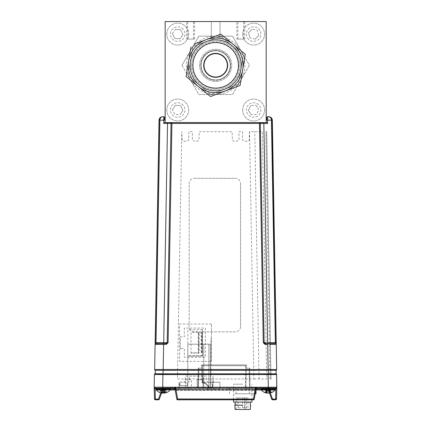 <?xml version="1.0" encoding="UTF-8"?>
<svg xmlns="http://www.w3.org/2000/svg" width="431" height="431" viewBox="0 0 431 431"><rect width="100%" height="100%" fill="white"/><g stroke="black" fill="none" stroke-linecap="round" stroke-linejoin="round"><path stroke-width="0.32" stroke-dasharray="2.15 1.62" d="M211.309 37.901L211.309 21.55L220.042 21.55L211.309 21.55L220.042 21.55L211.309 21.55L211.309 37.901L220.042 37.901L220.042 21.55L220.042 37.901L211.309 37.901M186.596 39.07L194.537 39.07L186.596 39.07L186.596 21.55L194.537 21.55L186.596 21.55M194.537 39.07L194.537 21.55M236.813 39.07L244.754 39.07L236.813 39.07L236.813 21.55L244.754 21.55L236.813 21.55M244.754 39.07L244.754 21.55M237.912 39.07L243.66 39.07L237.912 39.07L237.912 21.55L243.66 21.55L237.912 21.55M243.66 39.07L243.66 21.55M187.69 39.07L193.438 39.07L187.69 39.07L187.69 21.55L193.438 21.55L187.69 21.55M193.438 39.07L193.438 21.55M263.26 123.428L263.799 123.433L263.81 122.571L266.186 122.571L266.186 21.55L165.165 21.55L165.165 122.571L266.186 122.571L165.165 122.571L165.165 21.55L266.186 21.55L266.186 122.571L165.165 122.571L165.165 21.55L266.186 21.55L266.186 122.571L259.43 122.571A0.878 0.878 0 0 1 260.302 123.433L264.133 342.672L260.302 123.433L259.43 123.433L263.255 342.672L264.133 342.672L260.302 123.433M215.678 122.571C222.574 122.571 222.574 122.571 215.678 122.571C208.776 122.571 208.776 122.571 215.678 122.571C222.574 122.571 222.574 122.571 215.678 122.571C208.776 122.571 208.776 122.571 215.678 122.571M193.675 122.571L187.458 122.571L193.675 122.571M243.892 122.571L237.675 122.571L243.892 122.571M183.24 122.571L178.041 122.571L183.24 122.571M253.309 122.571L248.111 122.571L253.309 122.571M187.727 122.571L255.971 122.571L187.727 122.571M248.143 122.571C264.192 122.571 264.192 122.571 248.143 122.571M183.207 122.571C167.158 122.571 167.158 122.571 183.207 122.571M238.93 122.571L232.713 122.571L238.93 122.571M198.637 122.571L192.42 122.571L198.637 122.571M191.434 65.345A24.238 24.238 0 0 1 215.678 41.107A24.238 24.238 0 0 1 239.916 65.345A24.238 24.238 0 0 1 215.678 89.583A24.238 24.238 0 0 1 191.434 65.345A24.238 24.238 0 0 0 215.678 89.583A24.238 24.238 0 0 0 239.916 65.345A24.238 24.238 0 0 0 215.678 41.107A24.238 24.238 0 0 0 191.434 65.345M242.68 34.103A10.947 10.947 0 0 1 253.633 23.155A10.947 10.947 0 0 1 264.58 34.103A10.947 10.947 0 0 1 253.633 45.056A10.947 10.947 0 0 1 242.68 34.103A10.947 10.947 0 0 1 253.633 23.155A10.947 10.947 0 0 1 264.58 34.103A10.947 10.947 0 0 1 253.633 45.056A10.947 10.947 0 0 1 242.68 34.103M166.77 34.103A10.947 10.947 0 0 1 177.717 23.155A10.947 10.947 0 0 1 188.67 34.103A10.947 10.947 0 0 1 177.717 45.056A10.947 10.947 0 0 1 166.77 34.103A10.947 10.947 0 0 1 177.717 23.155A10.947 10.947 0 0 1 188.67 34.103A10.947 10.947 0 0 1 177.717 45.056A10.947 10.947 0 0 1 166.77 34.103M166.77 110.018A10.947 10.947 0 0 1 177.717 99.065A10.947 10.947 0 0 1 188.67 110.018A10.947 10.947 0 0 1 177.717 120.966A10.947 10.947 0 0 1 166.77 110.018A10.947 10.947 0 0 1 177.717 99.065A10.947 10.947 0 0 1 188.67 110.018A10.947 10.947 0 0 1 177.717 120.966A10.947 10.947 0 0 1 166.77 110.018M242.68 110.018A10.947 10.947 0 0 1 253.633 99.065A10.947 10.947 0 0 1 264.58 110.018A10.947 10.947 0 0 1 253.633 120.966A10.947 10.947 0 0 1 242.68 110.018A10.947 10.947 0 0 1 253.633 99.065A10.947 10.947 0 0 1 264.58 110.018A10.947 10.947 0 0 1 253.633 120.966A10.947 10.947 0 0 1 242.68 110.018M195.238 122.571C199.23 122.571 199.23 122.571 195.238 122.571C191.245 122.571 191.245 122.571 195.238 122.571M236.113 122.571C240.105 122.571 240.105 122.571 236.113 122.571C232.12 122.571 232.12 122.571 236.113 122.571M250.05 37.966L248.493 32.934L252.076 29.071L257.215 30.24L258.767 35.277L255.184 39.14L250.05 37.966L248.493 32.934L252.076 29.071M258.767 35.277L255.184 39.14M248.698 39.426A7.257 7.257 0 0 1 248.31 29.173A7.257 7.257 0 0 1 258.562 28.785A7.257 7.257 0 0 1 258.95 39.038A7.257 7.257 0 0 1 248.698 39.426M251.241 114.711L248.369 110.298L250.761 105.6L256.019 105.32L258.891 109.738L256.504 114.43L251.241 114.711L248.369 110.298L250.761 105.6M256.919 103.548A7.257 7.257 0 0 1 260.098 113.305A7.257 7.257 0 0 1 250.341 116.483A7.257 7.257 0 0 1 247.162 106.726A7.257 7.257 0 0 1 256.919 103.548M256.019 105.32L258.891 109.738M172.47 109.593L175.46 105.256L180.713 105.681L182.97 110.444L179.975 114.775L174.727 114.35L172.47 109.593L175.46 105.256L180.713 105.681L182.97 110.444L179.975 114.775M181.844 104.049A7.257 7.257 0 0 1 183.687 114.14A7.257 7.257 0 0 1 173.596 115.987A7.257 7.257 0 0 1 171.748 105.891A7.257 7.257 0 0 1 181.844 104.049M175.46 29.346L180.713 29.771L182.97 34.528L179.975 38.865L174.727 38.44L172.47 33.677L175.46 29.346L180.713 29.771L182.97 34.528L179.975 38.865L174.727 38.44L172.47 33.677M181.844 28.134A7.257 7.257 0 0 1 183.687 38.23A7.257 7.257 0 0 1 173.596 40.072A7.257 7.257 0 0 1 171.748 29.981A7.257 7.257 0 0 1 181.844 28.134M198.282 332.716L202.085 332.716L202.085 352.714L198.282 352.714L199.187 352.714L199.187 332.716L198.282 332.716L198.282 352.714M201.595 352.714L201.595 332.716L201.245 332.716L201.245 352.714L201.595 352.714M202.592 356.141L202.592 329.289L202.592 356.141L187.878 356.141L202.592 356.141L202.128 355.683L202.128 329.747L187.878 329.747L187.878 355.683L202.128 355.683M187.878 356.141L187.878 355.683M190.981 353.178L191.439 352.714L198.109 352.714L198.567 353.178L190.981 353.178L190.981 332.258L198.567 332.258L198.567 353.178M240.541 183.574L240.541 326.623A5.253 5.253 0 0 1 235.288 331.875L194.413 331.875A5.253 5.253 0 0 1 189.155 326.617L189.155 183.574A5.253 5.253 0 0 1 194.413 178.321L235.288 178.326A5.253 5.253 0 0 1 240.541 183.574L240.541 326.617M194.413 178.321L235.288 178.321M235.288 331.875L194.413 331.875A5.253 5.253 0 0 1 189.155 326.623L189.155 183.579M177.55 373.839L181.78 131.671L182.162 140.156L183.751 141.303L186.009 141.303L188.773 140.156L188.794 131.671L192.339 131.671L192.361 140.156L195.124 141.303L197.376 141.303L198.966 140.156L199.273 131.671L232.077 131.671L232.384 140.156L233.974 141.303L236.226 141.303L238.995 140.156L239.011 131.671L242.556 131.671L242.578 140.156L245.341 141.303L247.599 141.303L249.188 140.156L249.49 131.671L262.344 131.671L266.568 373.839M253.8 373.892L253.886 378.978L177.464 378.978L177.55 373.892M253.886 378.978L266.66 378.978L266.573 373.887M276.115 370.337A0.878 0.878 0 0 0 276.686 369.502L268.163 369.502L268.163 370.337L276.115 370.337L276.055 373.839L155.295 373.839L155.235 370.337L268.163 370.337M265.776 343.534L267.635 343.534L265.776 343.534M273.836 344.385L275.549 344.391M275.738 344.391L276.249 344.396A0.878 0.878 0 0 0 275.371 343.534L265.006 343.534A0.878 0.878 0 0 1 264.133 342.672L265.006 343.534L265.006 344.396L263.255 342.672M165.165 122.571L171.921 122.571L171.921 123.433L259.43 123.433L259.43 122.571L171.921 122.571A0.878 0.878 0 0 0 171.048 123.433L167.217 342.672L156.011 342.672L159.89 120.174C160.079 118.094 160.957 116.946 162.519 116.731C160.434 116.946 159.265 118.094 159.017 120.174L155.133 342.672L156.011 342.672L155.979 343.534L165.574 343.534L155.979 343.534A0.878 0.878 0 0 0 155.101 344.396A0.878 0.878 0 0 1 155.979 343.534A0.878 0.878 0 0 0 155.101 344.396L155.613 344.391M265.006 344.396L267.721 344.396L268.163 369.502L154.664 369.502A0.878 0.878 0 0 0 155.235 370.337M166.344 343.534A0.878 0.878 0 0 0 167.217 342.672L166.344 343.534L163.629 343.534L163.629 344.396L166.344 344.396L166.344 343.534M267.635 343.534L263.81 123.433L267.592 123.433L266.73 122.571M259.43 122.571L171.921 122.571A0.878 0.878 0 0 0 171.048 123.433L167.217 342.672L168.095 342.672L166.344 344.396M155.806 344.391L157.514 344.385M161.555 344.391L163.629 344.396L163.187 370.337M159.632 118.25L155.704 343.534L155.731 341.837L155.144 341.934L159.017 120.174L159.632 118.25L155.731 341.837M155.117 343.626L155.704 343.534L155.117 343.626L155.144 341.934L155.117 343.626M155.144 341.934L159.017 120.174L163.699 120.174L163.656 116.731L162.519 116.731M163.656 116.731A0.878 0.878 0 0 1 164.534 117.593L164.577 120.174L163.699 120.174L163.758 123.433L168.381 123.428M271.719 118.25L275.646 343.534L275.619 341.837L276.206 341.934L276.233 343.626L275.646 343.534L276.233 343.626L276.206 341.934L275.619 341.837L271.719 118.25L272.203 119.295M267.592 123.433L267.651 120.174L271.46 120.174C271.271 118.094 270.393 116.946 268.831 116.731L267.694 116.731A0.878 0.878 0 0 0 266.816 117.593L266.773 120.174L267.651 120.174L267.694 116.731M269.343 343.534L270.307 343.534M272.333 120.174L276.206 341.934L272.333 120.174L271.46 120.174L275.344 342.672L276.217 342.672L276.249 344.396A0.878 0.878 0 0 0 275.371 343.534L275.344 342.672L267.635 342.672M269.353 344.391L270.318 344.391M270.797 344.391L273.75 344.385A0.878 0.62 90 0 0 273.13 343.534M275.371 343.534A0.878 0.878 0 0 1 276.249 344.396M272.893 373.839L263.465 373.839L272.893 373.839M274.008 373.839L157.342 373.839L274.008 373.839M155.133 342.672L154.664 369.502M163.715 343.534L167.546 123.433L167.546 122.571L164.62 122.571L163.758 123.433M170.838 123.428L171.921 123.433L168.095 342.672M266.024 342.677L264.133 342.672M270.916 378.978L269.962 378.978L270.916 378.978L266.638 131.671L265.895 131.671L266.374 172.772L265.895 131.671L266.638 131.671L270.916 378.978M266.692 131.671L270.921 373.839L266.692 131.671M270.921 373.898L271.013 378.978L270.921 373.898M165.218 390.028L164.168 390.028M163.688 390.028L161.027 390.028M160.892 390.028L170.067 390.028L156.281 390.028L156.108 389.554L170.24 389.554L156.108 389.554L156.108 388.821L170.24 388.821L156.108 388.821L156.841 388.089L169.507 388.089L156.566 388.142M163.171 392.975A9.013 5.98 98 0 0 163.268 392.953A9.024 2.969 96.4 0 0 163.866 392.388A8.992 7.349 -150.2 0 0 164.421 392.404A8.992 7.349 -150.2 0 0 164.965 392.388A9.024 2.969 -96.4 0 1 164.48 392.953A9.013 0.496 -96 0 0 164.513 393.024M160.962 392.953L161.135 389.419L162.228 389.118L161.835 393.034A9.013 8.906 132.5 0 1 161.318 392.953L161.286 389.419L159.723 392.388A8.992 2.133 121 0 1 159.551 392.404A8.992 2.133 121 0 1 159.4 392.388A9.024 8.631 111 0 0 160.844 392.921A9.024 8.631 111 0 0 160.962 392.953A9.013 7.025 99.6 0 0 161.792 393.094L162.196 389.118L161.156 389.419L160.968 392.953A9.024 8.469 107.6 0 1 159.438 392.388A8.992 2.575 121.5 0 0 159.82 392.388A9.024 8.469 -107.6 0 0 161.388 392.953A9.013 8.954 152.2 0 0 161.835 393.024M164.55 393.018L164.146 389.118L165.186 389.419L165.375 392.835M164.448 393.045A9.013 8.906 -132.5 0 0 165.03 392.953A9.024 8.631 111 0 0 166.625 392.388A8.992 2.133 -121 0 0 166.792 392.404A8.992 2.133 -121 0 0 166.942 392.388A9.024 8.631 -111 0 1 165.504 392.921A9.024 8.631 -111 0 1 165.38 392.953L165.208 389.419L164.831 389.118L166.522 392.388M165.186 389.419L166.91 392.388M163.839 393.094L163.64 389.118L162.751 389.419L163.08 392.953M162.848 389.118L162.266 389.118L161.377 392.388M162.751 389.419L162.482 392.388M162.245 389.419L161.927 392.404M159.82 392.388L161.339 389.419L161.388 392.953M162.541 392.458L162.702 389.118L163.5 389.118L163.268 392.953M163.591 389.419L163.866 392.388M164.965 392.388L164.103 389.419L164.48 392.953M266.595 393.088A9.013 3.971 96.7 0 1 266.164 392.953A9.024 6.751 99.1 0 1 264.968 392.388A8.992 5.129 127.5 0 0 265.345 392.404A8.992 5.129 127.5 0 0 265.738 392.388A9.024 6.751 -99.1 0 0 266.676 392.835L267.107 389.118L266.498 389.118L269.86 389.118L268.335 389.118L268.4 393.094M263.416 388.089L274.509 388.089L263.416 388.089M266.342 392.512L266.627 389.419L267.096 389.118L266.692 392.706M266.627 389.419L265.264 392.388M266.142 392.388L267.182 389.118L266.714 389.118M267.037 389.419L267.268 392.953M269.343 392.953L269.38 389.118L267.182 389.118M268.249 389.118L268.281 393.094M269.531 389.419L270.62 392.388M271.385 392.388L269.784 389.118L269.38 389.118M270.027 392.689L269.725 389.419L269.256 389.118L269.677 392.835M269.725 389.419L271.088 392.388A9.024 5.915 -98 0 1 271.067 392.404M267.096 389.118L269.176 389.118L270.215 392.388A8.992 5.856 -131.2 0 0 271.088 392.388M269.176 389.118L269.639 389.118M268.179 393.088A9.013 8.038 103.3 0 0 269.089 392.953A9.024 5.915 98 0 0 270.215 392.388M269.316 389.419L269.089 392.953M268.104 389.118L268.077 393.077M269.256 389.118L269.784 389.118M266.978 389.118L265.738 392.388M264.968 392.388L266.568 389.118M266.821 389.419L267.005 392.851M266.153 390.028L262.991 390.028M269.246 389.118L269.693 393.094A9.013 4.606 -97 0 0 269.828 393.072A9.013 4.606 -97 0 0 270.259 392.953A9.024 7.208 -100 0 0 271.541 392.388A8.992 4.639 -125.7 0 1 271.201 392.404A8.992 4.639 -125.7 0 1 270.846 392.388A9.024 7.208 100 0 1 269.494 392.953A9.013 8.695 113.4 0 1 269.423 392.964M268.346 393.088A9.013 7.693 -101.6 0 1 267.435 392.953A9.024 5.35 -97.5 0 1 266.406 392.388A8.992 6.249 134.1 0 1 265.469 392.388A9.024 5.35 97.5 0 0 266.401 392.953A9.013 2.182 96.2 0 0 266.649 393.094A9.013 4.606 97 0 1 266.53 393.072A9.013 4.606 97 0 1 266.099 392.953A9.024 7.208 100 0 1 264.817 392.388A8.992 4.639 125.7 0 0 265.157 392.404A8.992 4.639 125.7 0 0 265.512 392.388A9.024 7.208 -100 0 0 266.681 392.894M263.093 388.089L274.509 388.089L263.093 388.089M266.099 392.953L266.38 389.419L264.817 392.388M267.435 392.953L267.177 389.419L266.406 392.388M266.401 392.953L266.746 389.419L267.107 389.118M266.746 389.419L265.469 392.388M267.177 389.419L267.312 389.118L266.816 389.118M270.846 392.388L269.655 389.419L269.494 392.953M269.655 389.419L269.494 389.118M269.86 389.118L270.259 392.953M269.041 389.118L269.946 392.388A8.992 6.249 -134.1 0 0 270.883 392.388A9.024 5.35 -97.5 0 1 269.951 392.953A9.013 2.182 -96.2 0 1 269.693 393.094M269.537 389.118L270.883 392.388M268.012 393.088A9.013 7.693 101.6 0 0 268.922 392.953A9.024 5.35 97.5 0 0 269.946 392.388M269.176 389.419L268.922 392.953M268.017 389.118L267.953 393.088M268.335 389.118L267.312 389.118M266.864 389.118L265.512 392.388M266.38 389.419L266.498 389.118M266.703 389.419L266.859 392.905M269.828 393.072A9.029 9.029 0 0 0 275.07 390.028L262.646 390.028M161.9 393.045A9.013 1.029 96 0 0 161.975 392.953A9.024 2.462 96.2 0 1 161.582 392.388A8.992 7.489 154.6 0 0 162.702 392.388A9.024 2.462 -96.2 0 0 163.209 392.953A9.013 5.571 -97.6 0 0 163.888 393.094M164.766 392.388L163.99 389.419L164.373 392.953A9.024 2.462 -96.2 0 0 164.766 392.388A8.992 7.489 -154.6 0 1 163.64 392.388A9.024 2.462 96.2 0 1 163.133 392.953A9.013 5.571 97.6 0 1 162.46 393.094M163.133 392.953L163.473 389.419L162.649 389.118L162.428 393.094M161.286 389.419L161.296 389.118M162.649 389.118L161.463 389.118M161.135 389.419L159.4 392.388M162.228 389.118L161.975 392.953M162.352 389.419L161.582 392.388M163.209 392.953L162.875 389.419L163.699 389.118L163.92 393.088M165.03 392.953L165.062 389.419L166.625 392.388M165.38 392.953A9.013 7.025 -99.6 0 1 164.55 393.094M165.062 389.419L165.051 389.118L164.119 389.118L164.513 393.094M165.208 389.419L166.942 392.388M161.318 392.953A9.024 8.631 -111 0 1 159.723 392.388M275.619 341.805L271.929 120.518L275.641 342.952M271.913 119.333L271.929 120.518L271.913 119.333M275.792 341.799L275.813 342.947L275.792 341.799M188.638 388.051L178.596 388.051L188.638 388.051L187.178 385.524L180.056 385.524L187.178 385.524L187.119 382.211L180.115 382.211L180.056 385.524L178.596 388.051M208.9 382.243L208.798 388.083L219.982 388.083L208.798 388.083L208.9 382.243L214.39 382.238L219.88 382.243L219.982 388.083L219.88 382.243L208.9 382.243M208.9 382.227L208.798 388.067L219.982 388.067L208.798 388.051L208.9 382.211L219.88 382.211L219.982 388.067L219.88 382.211L208.9 382.211L208.798 388.051L208.9 382.227M246.257 365.752A0.878 0.878 -0 0 1 247.13 364.89L247.13 364.863A0.878 0.878 -0 0 0 246.257 365.725L245.864 388.132L246.257 365.725L245.67 365.725L245.67 364.863L202.317 364.863L202.613 382.626L205.231 382.626L204.989 383.197L207.871 386.084L208.453 385.847L208.491 388.105L245.282 388.105L245.67 365.725L201.735 365.725L202.031 382.653L201.778 368.139L198.858 368.139L198.508 388.11L207.909 388.11L207.871 386.084L207.909 388.132L208.491 388.132L208.453 385.874L207.871 386.111L204.989 383.224L207.871 386.111L207.909 388.132L197.926 388.11L198.276 368.139L197.926 388.126L198.508 388.126L198.858 368.155L201.778 368.155M208.453 385.874L205.231 382.653L202.613 382.653L202.317 364.89L245.67 364.89L202.317 364.89M202.317 365.752L245.67 365.752L245.67 364.89M245.67 365.752L245.282 388.132L208.491 388.132M205.231 382.653L204.989 383.224L202.613 383.218L204.989 383.207L207.871 386.106L207.909 388.126L207.871 386.09L204.989 383.207M202.031 382.653L202.613 383.218L202.031 382.631L201.778 368.139M198.858 368.155L198.276 368.155L197.926 388.126M198.276 368.139L198.858 368.139M202.613 382.626L202.031 382.626L201.735 365.725A0.878 0.878 0 0 0 200.862 364.863L200.862 364.89A0.878 0.878 0 0 1 201.735 365.752M246.214 368.139L245.864 388.126L249.484 388.11L249.134 368.139L246.214 368.139L245.864 388.11L245.282 388.105M246.214 368.155L249.134 368.155L249.484 388.126L245.864 388.126M249.721 368.155L250.066 388.126L249.484 388.11L250.066 388.126L249.721 368.155L249.134 368.155M249.134 368.139L249.721 368.139M256.822 388.148A0.878 0.878 0 0 1 256.881 388.142L256.343 388.326L254.931 390.292L176.069 390.292L175.013 388.778M255.901 388.977A0.878 0.296 -170 0 0 256.019 388.864L256.343 388.326M175.099 388.977A0.878 0.296 170 0 1 174.981 388.864L176.785 399.095A0.878 0.296 170 0 0 177.647 399.241L253.353 399.241L253.353 399.823L177.647 399.823L176.069 390.292M256.881 388.142L175.266 388.137M254.215 399.101L254.215 399.095A0.878 0.296 -170 0 0 254.215 399.095A0.878 0.878 180 0 0 254.215 399.095L256.019 388.864M176.069 390.098L177.647 399.618A0.878 0.878 0 0 1 176.785 398.896L176.785 398.896A0.878 0.878 180 0 0 177.647 399.618L175.584 387.086L174.119 387.943L174.657 388.132L176.069 390.098L254.931 390.098L256.019 388.665A0.878 0.296 -170 0 1 255.901 388.784M275.932 388.137L256.881 387.938L255.416 387.086L253.353 399.618L254.931 390.098M175.099 388.784A0.878 0.296 170 0 1 174.981 388.665A0.878 0.878 180 0 0 174.119 387.938L155.058 387.943L154.179 387.103L162.702 387.086L162.702 387.938M176.785 398.896L174.981 388.665L176.785 398.896L254.215 398.896A0.878 0.296 -170 0 1 253.353 399.041L177.647 399.041A0.878 0.296 170 0 1 176.785 398.896L174.657 388.132M268.427 388.794L275.905 388.676L275.905 387.954L268.411 387.954L268.804 388.854L268.427 388.967L268.411 388.132L268.448 390.281L268.427 388.967M275.905 388.676L275.641 398.912L272.527 398.912L268.416 388.142L275.905 388.137L276.821 387.275L276.174 388.099M268.448 390.109L271.702 399.058L272.527 398.912L272.527 399.634L275.641 399.806M276.481 398.993A0.878 0.878 180 0 0 276.513 398.783L275.641 398.912L275.641 399.634M268.411 387.954L275.905 388.132M275.926 388.676L276.821 387.103L275.905 387.954M276.761 387.394L276.821 387.103L255.416 387.086L256.019 388.665L254.215 398.896A0.878 0.878 0 0 1 254.091 399.214A0.878 0.878 180 0 0 254.215 398.89L256.019 388.66A0.878 0.878 92.1 0 1 256.881 387.938A0.878 0.878 180 0 0 256.019 388.66L254.215 398.89M256.343 388.132L256.881 387.938M174.119 387.943L163.171 387.954L163.171 389.004L170.24 389.004L164.233 389.004L164.233 389.883L163.171 389.877L163.171 389.004L164.233 389.004L164.233 388.126L174.14 388.137M164.233 387.954L164.233 388.832L174.803 388.821L163.171 388.832L163.171 389.705L164.233 389.705L175.967 389.694L175.967 388.821L255.033 388.821L255.033 387.943L267.829 387.954L267.829 388.832L175.967 388.821L175.967 387.943L175.336 387.943L256.881 387.943M255.416 387.086L162.702 387.086L162.923 374.55L276.589 374.426M174.119 387.938A0.878 0.878 -92.1 0 1 174.981 388.66L175.261 387.943M154.179 387.307L155.058 388.132L162.589 387.954L155.095 387.954L155.095 388.676L162.573 388.794L162.589 387.954M155.095 388.132L162.589 388.132L158.473 398.912L159.298 399.058L162.552 390.109L162.573 388.794M162.573 388.967L162.196 388.854L162.589 388.132L162.552 390.109M155.359 399.806L155.359 398.912L158.473 398.912L158.473 399.806M179.064 388.04L178.962 382.146L179.064 388.04L179.646 388.045L179.544 382.205L188.131 382.205L189.29 381.629L189.387 376.134L203.19 376.134L203.287 381.629L204.445 382.205L212.451 382.205L212.348 388.045L179.646 388.045M212.348 388.045L212.93 388.04L213.033 382.205L212.451 382.205M213.033 382.184L212.93 388.04L212.348 387.986L212.451 382.146L213.033 382.168L213.14 376.101L213.033 382.184M213.033 382.146L212.93 387.986L213.033 382.146M212.451 382.146L207.952 382.146L206.788 381.57L206.691 376.074L185.298 376.074L185.206 381.57L184.042 382.146L179.544 382.146L179.646 387.986L212.348 387.986M180.056 385.524L180.115 382.211L183.617 382.205L187.119 382.211L187.178 385.524M191.429 388.072L185.384 388.072L191.429 388.056M252.286 388.013L233.133 388.013L252.286 388.013M179.646 387.986L179.064 387.986M167.562 387.943L158.436 387.943L167.562 387.943M167.562 388.137L158.436 388.137L167.562 388.137M272.564 388.137L263.438 388.137L272.564 388.137M272.564 387.943L263.438 387.943L272.564 387.943M155.095 387.954L155.058 387.954A0.878 0.878 180 0 1 154.185 387.14M208.491 388.105L207.909 388.105M245.282 388.132L245.864 388.132M253.6 388.115L263.82 388.115L253.6 388.115M177.4 388.115L175.272 388.121L177.4 388.115M174.167 388.121L167.18 388.115L174.178 388.115M154.411 374.426L162.923 374.55L162.923 373.887M268.077 373.839L276.055 373.763A0.878 0.878 180 0 0 275.727 373.699L155.273 373.699M156.383 373.839L274.617 373.839M167.309 373.699L158.683 373.699L167.309 373.699M272.317 373.699L263.691 373.699L272.317 373.699M210.948 388.008L203.006 388.008L203.006 379.625L197.166 379.625L197.166 388.008L179.646 388.008L210.948 387.954L210.948 338.319L210.948 387.981A10.63 10.63 180 0 0 213.431 381.279L213.431 381.279A10.63 10.63 180 0 1 210.948 387.975L210.948 387.954M203.006 388.008L197.166 388.008M210.948 387.593L210.948 387.981L210.948 387.593M197.166 387.954L197.166 379.56L203.006 379.56L203.006 387.954M185.486 387.954L185.486 379.56L191.326 379.56L191.326 387.954M187.819 344.159L208.841 344.164L203.761 344.18L208.841 344.191L208.841 387.986L203.761 387.986L210.301 387.97L208.841 387.992L208.841 344.175L208.841 387.992L208.841 344.18L208.841 387.965L187.819 387.959L187.819 344.159L187.819 388.002L210.301 387.997L210.301 344.197L210.301 387.997M203.761 344.191L203.761 387.986L187.819 387.981L187.819 344.186L187.819 387.981L203.761 387.981L203.761 344.18L203.761 387.981L203.761 344.186L187.819 344.186L203.761 344.191M208.841 344.197L210.301 344.197L208.841 344.202L208.841 387.997L208.841 344.202L203.761 344.202L203.761 387.997L203.761 344.207L187.819 344.207M208.841 344.164L208.841 387.965L210.301 387.965L210.301 344.17L210.301 387.965M208.841 344.17L210.301 344.17L208.841 344.18M180.406 348.587L180.406 336.794L184.317 336.794L184.317 328.093L205.339 328.093L205.339 357.288L184.317 357.288L184.317 348.587L180.406 348.587M211.47 324.004L179.646 324.004L179.646 361.377L211.47 361.377L211.47 323.967L211.47 361.377M243.472 397.948L242.448 397.948L243.472 397.953M239.054 397.948L238.031 397.948L239.054 397.953M245.605 397.948L246.629 397.948L245.605 397.948M248.03 397.948L236.161 397.948L244.991 397.953L244.991 409.45L248.03 409.445L244.991 409.439L244.991 397.942L248.03 397.948L248.03 409.445M250.298 409.445L235.127 409.445M242.712 405.162L235.127 405.167L242.712 405.162M251.909 402.085L233.516 402.085M242.712 384.193L233.516 384.199L242.712 384.193M249.35 388.164L229.437 388.153L255.987 388.153L249.35 388.164L249.35 393.772L236.075 393.772L236.075 388.164M255.157 393.762L249.35 393.772M255.987 389.942L255.987 388.153M236.075 393.772L255.987 393.762M249.35 393.751L249.35 388.148M236.075 393.751L236.075 388.148M229.437 393.762L229.437 388.153M250.756 393.762L234.663 393.762L250.756 393.762M191.267 389.823L185.427 389.823L191.267 389.818M257.312 388.013L228.112 388.013L257.312 388.013L257.312 388.891L228.112 388.891L256.014 388.897L228.112 388.891L228.112 389.764L257.312 389.764L228.112 389.764M228.112 388.013L228.112 388.891L256.019 388.886M188.875 388.051L178.364 388.051L188.875 388.051L188.875 388.924L178.364 388.924L188.875 388.924L188.875 389.802L178.364 389.802L188.875 389.802M178.364 388.051L178.364 389.802M219.352 388.083L209.315 388.083L219.352 388.083L219.352 388.956L219.352 388.067L209.315 388.051L219.352 388.051L219.352 388.929L209.315 388.929L219.352 388.929L219.352 389.802L209.315 389.818L219.352 389.818L219.352 388.945L209.315 388.956L219.352 388.945L209.315 388.945L219.352 388.956L219.352 389.834L209.315 389.834L219.352 389.834M209.315 388.083L209.315 389.834M175.967 388.821L174.997 388.821L175.967 388.821M174.803 388.137L174.803 388.476M246.451 388.105L207.327 388.132L246.451 388.105L246.451 388.977L207.327 388.977L246.451 389.004L246.451 389.883L207.327 389.883L246.451 389.856M207.327 388.105L207.327 389.856M207.327 388.132L207.327 389.883M246.451 388.132L246.451 389.883M256.197 388.886L257.312 388.891L256.197 388.897L257.312 388.891L257.312 389.764M178.375 387.986L213.614 387.986L178.375 388.045L178.375 388.918L213.614 388.918L178.375 388.859L178.375 389.737L213.614 389.796L178.375 389.737M178.375 388.045L178.375 389.796M213.614 388.045L213.614 389.796M213.614 387.986L213.614 389.737M185.136 388.951L191.558 388.951L185.136 388.94M185.136 388.934L191.558 388.934L185.136 388.934M256.197 388.476L256.197 388.137L266.767 388.126L266.767 389.004L261.111 389.004L267.829 388.832M255.842 389.888L255.033 389.888L255.033 389.015L175.967 389.015L175.967 389.888L175.158 389.888M174.803 389.015L175.967 389.015L174.803 389.015M178.364 388.924L188.875 388.924L178.364 388.924M209.315 388.929L219.352 388.929L209.315 388.929M209.315 388.956L219.352 388.945L209.315 388.956M261.989 389.71L169.011 389.877L261.989 389.877M261.989 389.936L169.011 389.877M251.311 389.942L175.169 389.936L251.311 389.883M169.011 389.769L261.989 389.769M246.451 388.977L207.327 389.004L246.451 388.977M178.375 388.918L213.614 388.859L178.375 388.918M175.967 389.694L256.197 389.699L256.197 388.821L266.767 388.832L266.767 389.705L267.829 389.877L261.186 389.883M256.197 389.699L266.767 389.705M255.033 388.821L255.033 389.694M164.233 389.705L164.233 388.832L163.171 388.832M170.164 389.883L164.233 389.883M266.767 389.883L266.767 389.004L267.829 389.004L267.829 389.877M255.033 389.888L175.967 389.888M264.909 389.705L166.091 389.877L264.909 389.705M190.389 50.745A29.195 29.195 0 0 0 190.389 79.945L181.963 65.345L198.82 36.15L232.53 36.15L240.961 50.745A29.195 29.195 0 0 0 190.389 50.745M238.451 65.345A22.773 22.773 0 0 1 215.678 88.118A22.773 22.773 0 0 1 192.899 65.345A22.773 22.773 0 0 1 215.678 42.572A22.773 22.773 0 0 1 238.451 65.345A22.773 22.773 0 0 1 215.678 88.118A22.773 22.773 0 0 1 192.899 65.345A22.773 22.773 0 0 1 215.678 42.572A22.773 22.773 0 0 1 238.451 65.345M241.22 65.345A25.548 25.548 0 0 1 215.678 90.893A25.548 25.548 0 0 1 190.13 65.345A25.548 25.548 0 0 0 215.678 90.893A25.548 25.548 0 0 0 241.22 65.345A25.548 25.548 0 0 0 215.678 39.797A25.548 25.548 0 0 0 190.13 65.345A25.548 25.548 0 0 1 215.678 39.797A25.548 25.548 0 0 1 241.22 65.345M238.742 65.345A23.064 23.064 0 0 1 215.678 88.409A23.064 23.064 0 0 1 192.609 65.345A23.064 23.064 0 0 1 215.678 42.281A23.064 23.064 0 0 1 238.742 65.345M215.678 94.54A29.195 29.195 0 0 0 240.961 79.945L232.53 94.54L198.82 94.54L190.389 79.945A29.195 29.195 0 0 0 215.678 94.54M181.963 65.345L198.82 36.15L232.53 36.15L249.387 65.345L232.53 94.54L198.82 94.54L181.963 65.345M249.387 65.345L240.961 79.945A29.195 29.195 0 0 0 240.961 50.745L249.387 65.345M235.428 81.545A25.548 25.548 0 0 0 240.881 69.499L238.483 84.05L224.68 89.255L210.878 94.454L199.472 85.101A25.548 25.548 0 0 0 235.428 81.545A25.548 25.548 0 0 0 231.878 45.594A25.548 25.548 0 0 0 195.922 49.145A25.548 25.548 0 0 0 199.472 85.101A25.548 25.548 0 0 0 235.428 81.545M224.934 54.058A14.6 14.6 0 0 1 226.965 74.601A14.6 14.6 0 0 1 206.417 76.632A14.6 14.6 0 0 0 226.965 74.601A14.6 14.6 0 0 0 224.934 54.058A14.6 14.6 0 0 0 204.386 56.089A14.6 14.6 0 0 0 206.417 76.632A14.6 14.6 0 0 1 204.386 56.089A14.6 14.6 0 0 1 224.934 54.058M231.878 45.594A25.548 25.548 0 0 0 206.67 41.441L220.473 36.236L243.278 54.947L240.881 69.499A25.548 25.548 0 0 0 231.878 45.594M206.67 41.441A25.548 25.548 0 0 0 199.472 85.101L188.072 75.743L192.867 46.64L206.67 41.441M192.867 46.64L188.072 75.743L210.878 94.454L238.483 84.05L243.278 54.947L220.473 36.236L192.867 46.64M186.607 73.389L188.665 60.895A27.374 27.374 0 0 1 233.031 44.183L228.872 40.767M194.176 44.194L217.876 35.267M198.066 50.901A22.773 22.773 0 0 0 201.234 82.957A22.773 22.773 0 0 0 233.284 79.789A22.773 22.773 0 0 0 230.116 47.739A22.773 22.773 0 0 0 198.066 50.901A22.773 22.773 0 0 0 201.234 82.957A22.773 22.773 0 0 0 233.284 79.789A22.773 22.773 0 0 0 230.116 47.739A22.773 22.773 0 0 0 198.066 50.901M224.934 72.936A11.971 11.971 0 0 0 223.269 56.089A11.971 11.971 0 0 0 206.417 57.754A11.971 11.971 0 0 0 208.081 74.601A11.971 11.971 0 0 0 224.934 72.936M226.965 74.601A14.6 14.6 0 0 1 206.417 76.632A14.6 14.6 0 0 1 204.386 56.089A14.6 14.6 0 0 1 224.934 54.058A14.6 14.6 0 0 1 226.965 74.601A14.6 14.6 0 0 1 206.417 76.632A14.6 14.6 0 0 1 204.386 56.089A14.6 14.6 0 0 1 224.934 54.058A14.6 14.6 0 0 1 226.965 74.601M228.091 75.527A16.06 16.06 0 0 1 205.49 77.763A16.06 16.06 0 0 1 203.26 55.163A16.06 16.06 0 0 1 225.86 52.927A16.06 16.06 0 0 1 228.091 75.527A16.06 16.06 0 0 1 205.49 77.763A16.06 16.06 0 0 1 203.26 55.163A16.06 16.06 0 0 1 225.86 52.927A16.06 16.06 0 0 1 228.091 75.527M204.159 55.901A14.891 14.891 0 0 0 206.233 76.858A14.891 14.891 0 0 0 227.191 74.789A14.891 14.891 0 0 0 225.117 53.832A14.891 14.891 0 0 0 204.159 55.901A14.891 14.891 0 0 0 206.233 76.858A14.891 14.891 0 0 0 227.191 74.789A14.891 14.891 0 0 0 225.117 53.832A14.891 14.891 0 0 0 204.159 55.901M227.482 39.63L221.981 35.116M240.115 85.386L241.225 78.636M241.516 76.88L245.25 54.204M242.825 52.21L233.031 44.183A27.374 27.374 0 0 1 225.327 90.963L237.174 86.496M213.474 95.423L225.327 90.963A27.374 27.374 0 0 1 198.319 86.507L209.369 95.574M190.992 46.79L188.665 60.895A27.374 27.374 0 0 0 198.319 86.507L188.525 78.48M198.486 332.716L198.486 352.714M249.571 131.671L253.8 373.839M259.063 378.978L258.977 373.892M258.972 373.839L254.748 131.671M165.574 343.534A0.878 0.62 -90 0 0 166.194 342.677M267.721 344.396L267.721 343.534M163.112 370.337L163.112 373.839M268.238 370.337L268.238 373.839M262.862 389.554L275.242 389.554L262.862 389.554M262.862 388.821L275.242 388.821L262.862 388.821M275.07 390.028L275.242 389.554L261.111 389.554L261.563 388.142M275.242 389.554L275.242 388.821L261.111 388.821M165.504 392.921A9.029 9.029 0 0 0 170.067 390.028L170.24 389.554L156.108 389.554M170.067 390.028L170.24 388.821L156.108 388.821M205.231 382.626L208.453 385.847M202.031 382.626L201.735 365.725M176.785 399.095L176.785 399.101A0.878 0.878 180 0 0 177.647 399.823M254.931 390.292L253.401 398.977M253.353 399.618L177.647 399.618M275.242 388.854L268.804 388.854L270.302 392.975M269.413 392.932L268.448 390.281L269.413 392.932M276.513 398.95L276.821 387.173M275.942 387.943L275.942 387.954A0.878 0.878 0 0 0 276.815 387.14M268.077 373.887L268.297 387.938M154.19 387.437L154.487 398.783A0.878 0.878 180 0 0 154.519 398.993M154.487 398.783L155.359 398.912L155.095 388.676M162.552 390.281L161.539 393.067L162.552 390.281M160.725 392.889L162.196 388.854L156.108 388.854M155.359 399.634L158.473 399.634M268.077 373.688L162.923 373.839M243.472 407.252L242.448 407.252L243.472 407.252M239.054 407.252L238.031 407.252L239.054 407.252M239.054 407.257L238.031 407.257L239.054 407.257M243.472 407.257L242.448 407.257L243.472 407.257M245.605 407.252L246.629 407.252L245.605 407.252M266.767 387.954L266.767 388.832M256.197 387.943L256.197 388.821M174.803 387.943L174.803 389.699M269.962 378.978L269.871 373.887M269.871 373.839L266.358 172.712M169.787 388.142L170.24 388.821M274.784 388.142L275.242 388.821M261.283 390.028L261.111 389.554M156.281 390.028A9.029 9.029 0 0 0 160.844 392.921M162.923 373.688L155.295 373.693M242.448 397.948L242.448 407.252A1.024 1.024 0 0 0 243.472 408.27A1.024 1.024 0 0 0 244.496 407.252L244.496 407.257A1.024 1.024 0 0 1 243.472 408.281A1.024 1.024 0 0 1 242.448 407.257L242.448 397.953M238.031 397.948L238.031 407.252A1.024 1.024 0 0 0 239.054 408.276A1.024 1.024 0 0 0 240.072 407.252L240.072 407.257A1.024 1.024 0 0 1 239.054 408.276A1.024 1.024 0 0 1 238.031 407.257L238.031 397.953M244.587 397.948L244.587 407.252A1.024 1.024 0 0 0 245.605 408.276A1.024 1.024 0 0 0 246.629 407.252L246.629 397.948M236.161 409.445L236.161 397.948M233.516 399.823L233.516 384.199M251.909 399.823L251.909 384.199"/><path stroke-width="0.65" d="M165.165 21.55L165.165 122.571L266.73 122.571L266.186 122.571L266.186 21.55L165.165 21.55M266.73 122.571L267.592 123.433L260.302 123.433L264.133 342.672L263.255 342.672L259.43 122.571A0.878 0.878 0 0 1 260.302 123.433L171.921 123.433L168.095 342.672L166.344 344.396L155.101 344.396L154.664 369.502A0.878 0.878 0 0 0 155.235 370.337L276.115 370.337A0.878 0.878 0 0 0 276.686 369.502L272.203 119.295M265.776 343.534A0.878 0.62 90 0 1 265.157 342.677L264.133 342.672A0.878 0.878 0 0 0 265.006 343.534L269.343 343.534M163.715 343.534L163.715 342.672L167.217 342.672L171.048 123.433L167.546 123.433L167.546 122.571M154.664 369.502L163.187 369.502L163.629 344.396L163.629 343.534L155.979 343.534L156.011 342.672L155.133 342.672L155.101 344.396A0.878 0.878 0 0 1 155.979 343.534L166.344 343.534A0.878 0.878 0 0 0 167.217 342.672L171.048 123.433A0.878 0.878 0 0 1 171.921 122.571L171.921 123.433L171.048 123.433M260.513 123.428L263.26 123.428M157.514 344.385L161.555 344.391M159.632 118.25L159.017 120.174C159.265 118.094 160.434 116.946 162.519 116.731C160.957 116.946 160.079 118.094 159.89 120.174L156.011 342.672L163.715 342.672L167.546 123.433L163.758 123.433L163.699 120.174L164.577 120.174L164.534 117.593A0.878 0.878 0 0 0 163.656 116.731L162.519 116.731M166.344 344.396L166.344 343.534L167.217 342.672L168.095 342.672M155.133 342.672L159.017 120.174L163.699 120.174L163.656 116.731M163.758 123.433L164.62 122.571L165.165 122.571M271.719 118.25L272.333 120.174L271.719 118.25L268.831 116.731C270.916 116.946 272.085 118.094 272.333 120.174L276.217 342.672L275.344 342.672L275.371 343.534A0.878 0.878 0 0 1 276.249 344.396L269.052 344.391M267.694 116.731L267.651 120.174L266.773 120.174L266.816 117.593A0.878 0.878 0 0 1 267.694 116.731L268.831 116.731C270.393 116.946 271.271 118.094 271.46 120.174L267.651 120.174L267.592 123.433M270.307 343.534L275.371 343.534M269.084 344.391L269.353 344.391M270.318 344.391L270.797 344.391M264.133 342.672L265.006 343.534L265.006 344.396L267.721 344.396L267.721 343.534M265.157 342.677L266.266 342.677M267.635 343.534L263.81 122.571M163.187 370.337L163.187 369.502L276.686 369.502L276.249 344.396M276.115 370.337L276.055 373.839L155.295 373.839L155.235 370.337M168.381 123.428L170.019 123.428A0.878 0.62 -90 0 1 170.638 122.571M170.056 123.428L170.757 123.428M164.168 390.028L163.688 390.028M161.027 390.028L165.542 390.028M164.55 393.018L164.556 393.094A9.013 6.68 -99 0 0 165.278 392.975A9.029 9.029 0 0 0 170.067 390.028L170.24 389.554L156.108 389.554L156.281 390.028L160.892 390.028M165.278 392.975A9.013 6.68 -99 0 0 165.38 392.953A9.024 8.469 -107.6 0 0 166.91 392.388A8.992 2.575 -121.5 0 1 166.522 392.388A9.024 8.469 107.6 0 1 164.954 392.953A9.013 8.954 -152.2 0 1 163.839 393.094A9.013 5.98 -98 0 1 163.08 392.953A9.024 2.969 -96.4 0 1 162.482 392.388A8.992 7.349 150.2 0 1 161.927 392.404A8.992 7.349 150.2 0 1 161.377 392.388A9.024 2.969 96.4 0 0 161.867 392.953A9.013 0.496 96 0 1 161.792 393.094A9.013 6.68 99 0 1 161.065 392.975A9.013 6.68 99 0 1 160.968 392.953M161.835 393.024A9.013 8.954 152.2 0 0 162.509 393.094A9.013 5.98 98 0 0 163.171 392.975M161.927 392.404L161.867 392.953M162.541 392.458L162.509 393.094M262.991 390.028L275.07 390.028L275.242 388.821L274.509 388.089M270.027 392.689L270.054 392.953A9.013 2.877 -96.3 0 1 269.709 393.094A9.013 3.971 -96.7 0 0 269.758 393.088A9.013 3.971 -96.7 0 0 270.189 392.953A9.024 6.751 -99.1 0 0 271.385 392.388A8.992 5.129 -127.5 0 1 271.007 392.404A8.992 5.129 -127.5 0 1 270.62 392.388A9.024 6.751 99.1 0 1 269.343 392.953A9.013 8.491 108.1 0 1 268.281 393.094A9.013 8.038 -103.3 0 1 267.268 392.953A9.024 5.915 -98 0 1 266.142 392.388A8.992 5.856 131.2 0 1 265.264 392.388A9.024 5.915 98 0 0 266.304 392.953A9.013 2.877 96.3 0 0 266.649 393.094A9.013 3.971 96.7 0 1 266.595 393.088A9.029 9.029 0 0 1 261.283 390.028L266.153 390.028M266.692 392.706L266.649 393.094A9.013 4.606 97 0 1 266.649 393.094A9.013 2.182 96.2 0 0 266.66 393.094L266.687 392.84A9.024 6.751 -99.1 0 0 267.01 392.953A9.013 8.491 -108.1 0 0 268.077 393.094A9.013 8.038 103.3 0 0 268.179 393.088M266.342 392.512L266.304 392.953M271.067 392.404A9.024 5.915 -98 0 1 270.054 392.953M262.646 390.028L261.283 390.028L261.111 389.554L275.242 389.554M266.53 393.072L266.53 393.072A9.029 9.029 0 0 1 261.283 390.028L261.111 388.821L275.242 388.821M269.423 392.964A9.013 8.695 113.4 0 1 268.4 393.094A9.013 7.693 -101.6 0 1 268.346 393.088M266.681 392.894A9.024 7.208 -100 0 0 266.864 392.953A9.013 8.695 -113.4 0 0 267.953 393.094L267.953 393.094A9.013 7.693 101.6 0 0 268.012 393.088M163.888 393.094A9.013 5.571 -97.6 0 0 163.92 393.094A9.013 8.906 -132.5 0 0 164.448 393.045M162.46 393.094A9.013 5.571 97.6 0 1 162.428 393.094A9.013 8.906 132.5 0 1 161.83 393.034L161.83 393.094M253.401 398.977L253.353 399.241A0.878 0.296 -170 0 0 254.215 399.101A0.878 0.878 0 0 1 253.353 399.823L255.416 387.291L256.019 388.87A0.878 0.878 0 0 1 256.822 388.148M256.019 388.87L254.215 399.101L177.647 398.971L177.647 399.823L253.353 399.823A0.878 0.878 180 0 0 254.215 399.101L256.019 388.87A0.878 0.878 87.9 0 1 256.881 388.142L255.416 387.291L175.584 387.291L174.981 388.87L176.785 399.101L174.981 388.87A0.878 0.878 0 0 0 174.119 388.142L175.584 387.291L177.647 398.971L176.785 399.101A0.878 0.878 0 0 0 177.647 399.823A0.878 0.878 0 0 1 176.785 399.101M174.657 388.326L174.119 388.137L175.266 388.137M255.416 387.291L276.821 387.275L275.926 388.854L275.242 388.854M256.854 388.142L275.942 388.137L275.926 388.854M270.302 392.975L272.527 399.084L271.702 399.23L269.413 392.932L271.702 399.23A0.878 0.878 0 0 0 272.527 399.806L272.527 399.084L275.641 399.084L275.905 388.137M276.513 398.95A0.878 0.878 0 0 1 275.641 399.806L275.641 399.084L276.513 398.95L276.821 387.307L276.513 398.95M276.761 387.394L276.6 374.555L276.821 387.092A0.878 0.878 0 0 1 276.815 387.14L276.821 387.286A0.878 0.878 -0 0 1 275.942 388.137M275.905 388.676L275.932 388.137M254.091 399.214A0.878 0.878 0 0 1 253.353 399.618A0.878 0.878 180 0 0 254.091 399.214M174.48 387.943L175.336 387.943L174.474 387.948M175.261 387.943L175.487 387.35M256.881 388.142L268.297 388.142L268.077 373.887L275.727 373.892A0.878 0.878 180 0 1 276.6 374.749L276.821 387.286L276.6 374.555L154.4 374.555L154.179 387.092A0.878 0.878 180 0 0 154.185 387.14L175.584 387.291M156.108 388.854L155.074 388.854L154.179 387.286L154.4 374.555L154.179 387.162L155.095 388.676M155.095 388.137L155.359 399.084L154.487 398.95L154.179 387.307L154.487 398.95A0.878 0.878 0 0 0 155.359 399.806L155.359 399.084L158.473 399.084L160.725 392.889M159.298 399.23A0.878 0.878 0 0 1 158.473 399.806L158.473 399.084L159.298 399.23L161.539 393.067L159.298 399.23M158.473 399.634A0.878 0.878 180 0 0 159.19 399.257M162.702 388.142C153.878 387.959 154.777 388.681 154.179 387.286A0.878 0.878 180 0 0 155.058 388.137L174.119 388.142L162.702 388.142L162.923 373.898L268.077 373.839M175.272 388.121L174.167 388.121L175.272 388.115M274.617 373.839L156.383 373.839M154.562 374.065L155.295 373.693L162.923 373.839M167.309 373.892L158.683 373.892L167.309 373.892M272.317 373.892L263.691 373.892L272.317 373.892M234.782 405.167L242.712 405.172L234.782 405.167L235.127 409.445L250.298 409.445L250.643 405.167L250.298 405.167L250.298 402.091M250.298 405.167L250.643 405.167M233.516 399.823L233.516 402.085L242.712 402.096L251.909 402.085L251.909 399.823M255.987 389.942L255.987 393.762L255.157 393.762M174.14 388.137L174.803 388.137M174.803 388.46L174.803 389.015L170.24 389.004L174.803 389.015L174.803 389.888L170.164 389.883M256.197 388.476L255.998 389.015L261.111 389.004L256.197 389.015L256.197 389.888L255.842 389.888M261.218 389.936L255.831 389.936L261.218 389.936M175.169 389.942L170.132 389.936L175.169 389.936M175.158 389.888L174.803 389.888M261.186 389.883L256.197 389.888M203.998 65.345A11.68 11.68 0 0 1 215.678 53.665A11.68 11.68 0 0 1 227.352 65.345A11.68 11.68 0 0 1 215.678 77.025A11.68 11.68 0 0 1 203.998 65.345A11.68 11.68 0 0 1 215.678 53.665A11.68 11.68 0 0 1 227.352 65.345A11.68 11.68 0 0 1 215.678 77.025A11.68 11.68 0 0 1 203.998 65.345M221.981 35.116L220.812 34.157L194.176 44.194M236.84 82.704A27.374 27.374 0 0 0 242.685 69.795L245.25 54.204L233.031 44.183A27.374 27.374 0 0 0 188.665 60.895A27.374 27.374 0 0 0 198.319 86.507L210.538 96.533L225.327 90.963A27.374 27.374 0 0 0 236.84 82.704M237.174 86.496L240.115 85.386L242.685 69.795A27.374 27.374 0 0 0 233.031 44.183L220.812 34.157L217.876 35.267M235.428 81.545A25.548 25.548 0 0 1 199.472 85.101A25.548 25.548 0 0 1 195.922 49.145A25.548 25.548 0 0 1 231.878 45.594A25.548 25.548 0 0 1 235.428 81.545M198.066 50.901A22.773 22.773 0 0 0 201.234 82.957A22.773 22.773 0 0 0 233.284 79.789A22.773 22.773 0 0 0 230.116 47.739A22.773 22.773 0 0 0 198.066 50.901M224.934 72.936A11.971 11.971 0 0 0 223.269 56.089A11.971 11.971 0 0 0 206.417 57.754A11.971 11.971 0 0 0 208.081 74.601A11.971 11.971 0 0 0 224.934 72.936M228.872 40.767L227.482 39.63M240.115 85.386L225.327 90.963A27.374 27.374 0 0 1 198.319 86.507L186.1 76.486L186.607 73.389M241.225 78.636L241.516 76.88M209.369 95.574L210.538 96.533L213.474 95.423M190.992 46.79L186.1 76.486L188.525 78.48M245.25 54.204L242.825 52.21M206.6 57.905A11.739 11.739 0 0 0 208.232 74.423A11.739 11.739 0 0 0 224.75 72.791A11.739 11.739 0 0 0 223.118 56.272A11.739 11.739 0 0 0 206.6 57.905M157.601 344.385A0.878 0.62 -90 0 1 158.22 343.534M165.574 343.534A0.878 0.62 90 0 0 166.194 342.677M261.331 123.428A0.878 0.62 90 0 0 260.712 122.571M267.635 342.672L275.344 342.672L271.46 120.174L272.333 120.174M263.255 342.672L265.006 344.396M268.163 370.337L267.721 344.396M268.238 370.337L268.238 373.839M163.112 370.337L163.112 373.839M156.108 389.554L156.108 388.821L170.24 388.821L169.507 388.089M177.647 399.823L253.353 399.823M271.81 399.257A0.878 0.878 180 0 0 272.527 399.634M275.641 399.634A0.878 0.878 180 0 0 276.481 398.993M275.641 399.806L272.527 399.806L275.641 399.806M154.519 398.993A0.878 0.878 180 0 0 155.359 399.634M158.473 399.806L155.359 399.806L158.473 399.806M276.6 374.555A0.878 0.878 180 0 0 276.055 373.763L276.438 374.065M155.273 373.699A0.878 0.878 180 0 0 154.4 374.555M155.273 373.892A0.878 0.878 180 0 0 154.4 374.749M156.281 390.028A9.029 9.029 0 0 0 161.065 392.975M156.108 388.821L156.841 388.089M170.24 389.554L170.24 388.821M261.111 388.821L261.849 388.089M269.758 393.088A9.029 9.029 0 0 0 275.07 390.028M276.821 387.286C276.104 388.563 277.866 388.029 268.297 388.142M235.127 405.167L235.127 402.091"/></g></svg>
